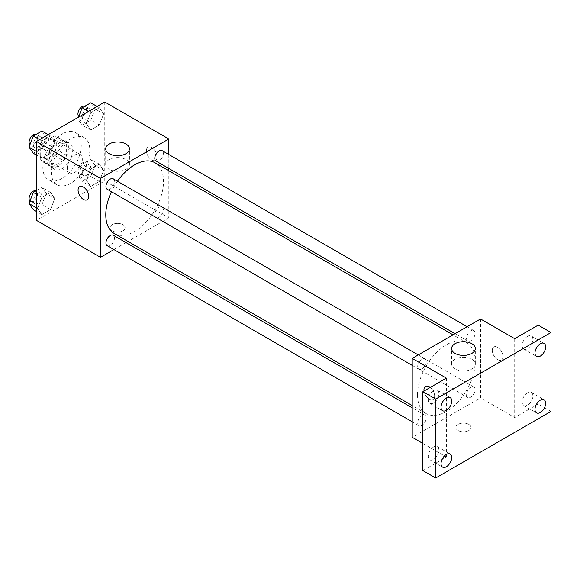 <?xml version="1.0" encoding="UTF-8"?>
<svg xmlns="http://www.w3.org/2000/svg" width="580" height="580" viewBox="0 0 580 580"><rect width="100%" height="100%" fill="white"/><g stroke="black" fill="none" stroke-linecap="round" stroke-linejoin="round"><path stroke-width="0.43" stroke-dasharray="2.9 2.17" d="M67.396 167.961A10.57 6.104 120 0 0 69.578 172.797A10.57 6.104 120 0 0 80.149 166.699A10.57 6.104 120 0 0 80.149 154.498A10.57 6.104 120 0 0 72.007 157.325A10.57 6.104 120 0 0 67.396 167.961M41.774 153.171A10.57 6.104 120 0 0 43.957 158.006A10.57 6.104 120 0 0 54.527 151.909A10.57 6.104 120 0 0 54.527 139.7A10.57 6.104 120 0 0 46.385 142.535A10.57 6.104 120 0 0 41.774 153.171M43.768 142.158L54.723 135.829A14.348 8.287 120 0 1 56.419 136.43A14.348 8.287 120 0 1 57.782 137.598L57.782 150.249A14.348 8.287 120 0 1 54.723 155.556L43.768 161.878A14.348 8.287 120 0 1 42.072 161.284A14.348 8.287 120 0 1 40.701 160.109L40.701 147.458A14.348 8.287 120 0 1 43.768 142.158L52.309 147.088L63.264 140.759L54.723 135.829M54.723 155.556L63.264 160.486L52.309 166.808L43.768 161.878M40.701 160.109L49.242 165.039L49.242 152.395L40.701 147.458M49.242 165.039A14.348 8.287 120 0 0 50.612 166.213A14.348 8.287 120 0 0 52.309 166.808M63.264 160.486A14.348 8.287 120 0 0 66.323 155.179L57.782 150.249M63.264 140.759A14.348 8.287 120 0 1 64.96 141.361A14.348 8.287 120 0 1 66.323 142.528L66.323 155.179M52.309 147.088A14.348 8.287 120 0 0 49.242 152.395M57.782 166.112A15.095 8.714 -60 0 1 50.235 166.859A15.095 8.714 -60 0 1 50.235 149.43A15.095 8.714 -60 0 1 65.337 140.708A15.095 8.714 -60 0 1 67.65 152.808A15.095 8.714 -60 0 1 57.782 166.112M62.053 168.577A15.095 8.714 120 0 0 71.92 155.273A15.095 8.714 120 0 0 69.607 143.173A15.095 8.714 120 0 0 57.971 147.219A15.095 8.714 120 0 0 51.381 162.415A15.095 8.714 120 0 0 54.506 169.324A15.095 8.714 120 0 0 62.053 168.577M66.323 142.528L57.782 137.598M42.84 167.344A27.173 15.689 120 0 0 48.466 179.785A27.173 15.689 120 0 0 75.647 164.096A27.173 15.689 120 0 0 75.639 132.719A27.173 15.689 120 0 0 54.701 139.998A27.173 15.689 120 0 0 42.84 167.344M51.381 172.274A27.173 15.689 120 0 0 57.007 184.715A27.173 15.689 120 0 0 84.187 169.026A27.173 15.689 120 0 0 84.18 137.649A27.173 15.689 120 0 0 63.242 144.928A27.173 15.689 120 0 0 51.381 172.274M103.653 170.303L99.34 181.424L90.705 186.405L86.391 180.264L90.705 169.15L99.34 164.162L103.653 170.303L99.34 181.424L90.705 186.405L86.391 180.264L90.705 169.15L99.34 164.162L103.653 170.303L95.113 165.373L90.792 176.494L82.164 181.475L77.85 175.334L82.164 164.213L90.792 159.232L95.113 165.373M103.653 113.89L99.34 125.012L90.705 129.993L86.391 123.859L90.705 112.737L99.34 107.757L103.653 113.89L99.34 125.012L90.705 129.993L86.391 123.859L90.705 112.737L99.34 107.757L103.653 113.89L95.113 108.96L90.792 120.082L82.164 125.062L77.85 118.929L78.539 117.145M104.755 102.015L104.755 180.909L36.431 220.349M54.795 198.505L50.482 209.626L41.854 214.607L37.541 208.474L41.854 197.352L50.482 192.371L54.795 198.505L50.482 209.626L41.854 214.607L37.541 208.474L41.854 197.352L50.482 192.371L54.795 198.505L46.255 193.575L41.941 204.696L33.314 209.677M54.795 142.1L50.482 153.214L41.854 158.202L37.541 152.061L41.854 140.94L50.482 135.959L54.795 142.1L50.482 153.214L41.854 158.202L37.541 152.061L41.854 140.94L50.482 135.959L54.795 142.1L46.255 137.17L41.941 148.284L33.314 153.272M168.809 170.745L168.809 217.884L104.755 180.909M168.809 217.884L127.984 241.454M125.998 242.607L113.919 249.581M112.23 230.833A7.547 4.357 0 0 0 120.459 231.775A7.547 4.357 0 0 0 125.121 227.751A7.547 4.357 0 0 0 117.566 223.387A7.547 4.357 0 0 0 110.019 227.751A7.547 4.357 0 0 0 112.23 230.833A7.547 4.357 0 0 0 120.459 231.768A7.547 4.357 0 0 0 125.121 227.744A7.547 4.357 0 0 0 117.566 223.387A7.547 4.357 0 0 0 110.019 227.744A7.547 4.357 0 0 0 112.23 230.825M114.238 233.515A40.825 23.57 120 0 0 155.063 209.945A40.825 23.57 120 0 0 155.063 162.806M117.479 181.279A40.825 23.57 120 0 0 111.44 191.741M168.809 154.505L168.809 168.454M156.056 161.088A6.039 3.487 120 0 0 162.096 157.6A6.039 3.487 120 0 0 162.096 150.626M154.802 214.731A6.039 3.487 120 0 0 156.056 217.493A6.039 3.487 120 0 0 162.096 214.013A6.039 3.487 120 0 0 162.096 207.038A6.039 3.487 120 0 0 157.441 208.655A6.039 3.487 120 0 0 154.802 214.731M107.206 245.702A6.039 3.487 120 0 0 113.245 242.215A6.039 3.487 120 0 0 113.245 235.241M113.245 178.828A6.039 3.487 -60 0 1 114.492 181.598A6.039 3.487 -60 0 1 111.86 187.673A6.039 3.487 -60 0 1 107.206 189.29M146.392 150.706A7.547 4.357 -120 0 0 149.691 158.304A7.547 4.357 -120 0 0 155.505 160.326A7.547 4.357 -120 0 0 155.505 151.605A7.547 4.357 -120 0 0 147.958 147.248A7.547 4.357 -120 0 0 146.392 150.706A7.547 4.357 -120 0 0 149.684 158.304A7.547 4.357 -120 0 0 155.498 160.326A7.547 4.357 -120 0 0 155.498 151.612A7.547 4.357 -120 0 0 147.951 147.248A7.547 4.357 -120 0 0 146.392 150.706M79.634 186.695L79.634 186.695A7.547 4.357 60 0 1 85.456 188.718A7.547 4.357 60 0 1 88.747 196.315A7.547 4.357 60 0 1 87.181 199.767L87.181 199.767M109.171 169.287A11.875 6.859 180 0 1 105.691 164.437A11.875 6.859 180 0 1 117.566 157.579A11.875 6.859 180 0 1 129.441 164.437A11.875 6.859 180 0 1 122.112 170.774A11.875 6.859 180 0 1 109.171 169.287M417.513 394.806A40.825 23.57 120 0 0 425.966 413.497A40.825 23.57 120 0 0 466.791 389.927A40.825 23.57 120 0 0 466.791 342.787A40.825 23.57 120 0 0 435.334 353.72A40.825 23.57 120 0 0 417.513 394.806M426.22 361.572A6.039 3.487 -60 0 1 423.588 367.647A6.039 3.487 -60 0 1 418.934 369.264A6.039 3.487 -60 0 1 418.934 362.29A6.039 3.487 -60 0 1 424.973 358.802A6.039 3.487 -60 0 1 426.22 361.572M466.537 394.704A6.039 3.487 120 0 0 467.784 397.474A6.039 3.487 120 0 0 473.824 393.987A6.039 3.487 120 0 0 473.824 387.012A6.039 3.487 120 0 0 469.169 388.629A6.039 3.487 120 0 0 466.537 394.704M417.68 422.914A6.039 3.487 120 0 0 418.934 425.676A6.039 3.487 120 0 0 424.973 422.189A6.039 3.487 120 0 0 424.973 415.215A6.039 3.487 120 0 0 420.319 416.832A6.039 3.487 120 0 0 417.68 422.914M466.537 338.299A6.039 3.487 120 0 0 467.784 341.062A6.039 3.487 120 0 0 473.824 337.575A6.039 3.487 120 0 0 473.824 330.6A6.039 3.487 120 0 0 469.169 332.217A6.039 3.487 120 0 0 466.537 338.299M480.537 318.971L480.537 397.865L412.213 437.305M551 411.423L538.189 404.028L514.699 417.586L480.537 397.865M422.892 443.475L446.375 457.033L422.892 470.59M458.12 430.527A7.547 4.357 0 0 0 466.349 431.476A7.547 4.357 0 0 0 471.011 427.446A7.547 4.357 0 0 0 463.456 423.088A7.547 4.357 0 0 0 455.909 427.446A7.547 4.357 0 0 0 458.12 430.527A7.547 4.357 0 0 0 466.349 431.469A7.547 4.357 0 0 0 471.011 427.446A7.547 4.357 0 0 0 463.456 423.088A7.547 4.357 0 0 0 455.909 427.446A7.547 4.357 0 0 0 458.12 430.527M514.699 338.691L514.699 417.586M492.282 350.4A7.547 4.357 -120 0 0 495.581 357.998A7.547 4.357 -120 0 0 501.396 360.02A7.547 4.357 -120 0 0 501.396 351.306A7.547 4.357 -120 0 0 493.848 346.949A7.547 4.357 -120 0 0 492.282 350.4A7.547 4.357 -120 0 0 495.574 357.998A7.547 4.357 -120 0 0 501.396 360.02A7.547 4.357 -120 0 0 501.396 351.306A7.547 4.357 -120 0 0 493.841 346.949A7.547 4.357 -120 0 0 492.282 350.407M446.375 457.033L446.375 378.138M425.524 386.389L425.524 386.389A7.547 4.357 60 0 1 431.346 388.411A7.547 4.357 60 0 1 434.637 396.01A7.547 4.357 60 0 1 433.072 399.468A7.547 4.357 60 0 1 427.714 397.902A7.547 4.357 60 0 1 424.052 391.029A7.547 4.357 60 0 0 427.721 397.902A7.547 4.357 60 0 0 433.079 399.468L433.072 399.468A7.547 4.357 60 0 0 434.637 396.01A7.547 4.357 60 0 0 430.273 387.433M455.061 368.981A11.875 6.859 180 0 1 451.588 364.131A11.875 6.859 180 0 1 463.456 357.28A11.875 6.859 180 0 1 475.332 364.131A11.875 6.859 180 0 1 468.002 370.468A11.875 6.859 180 0 1 455.061 368.981M527.51 392.783A7.547 4.357 120 0 0 522.58 399.439A7.547 4.357 120 0 0 523.74 405.485A7.547 4.357 120 0 0 531.287 401.128A7.547 4.357 120 0 0 531.287 392.406A7.547 4.357 120 0 0 527.51 392.783M527.51 336.371A7.547 4.357 120 0 0 522.58 343.026A7.547 4.357 120 0 0 523.74 349.073A7.547 4.357 120 0 0 531.287 344.716A7.547 4.357 120 0 0 531.287 336.001A7.547 4.357 120 0 0 527.51 336.371M538.189 325.133L538.189 404.028M433.564 447.021A7.547 4.357 120 0 0 428.635 453.676A7.547 4.357 120 0 0 429.795 459.723A7.547 4.357 120 0 0 437.342 455.365A7.547 4.357 120 0 0 437.342 446.651A7.547 4.357 120 0 0 433.564 447.021M433.564 390.615A7.547 4.357 120 0 0 428.635 397.264A7.547 4.357 120 0 0 429.795 403.317A7.547 4.357 120 0 0 437.342 398.953A7.547 4.357 120 0 0 437.342 390.238A7.547 4.357 120 0 0 433.564 390.615M41.941 131.029L46.255 137.17M33.357 144.616A6.039 3.487 120 0 0 34.611 147.378A6.039 3.487 120 0 0 40.651 143.891A6.039 3.487 120 0 0 40.651 136.916A6.039 3.487 120 0 0 35.996 138.54A6.039 3.487 120 0 0 33.357 144.616M50.482 153.214L41.941 148.284M41.854 158.202L36.431 155.07M37.541 152.061L36.431 151.424M41.854 140.94L39.592 139.635M50.482 135.959L48.22 134.654M29.964 144.637A6.039 3.487 120 0 0 30.341 144.913A6.039 3.487 120 0 0 36.38 141.426A6.039 3.487 120 0 0 36.38 134.451A6.039 3.487 120 0 0 36.185 134.357M90.792 102.827L95.113 108.96M82.208 116.413A6.039 3.487 120 0 0 83.462 119.175A6.039 3.487 120 0 0 89.501 115.688A6.039 3.487 120 0 0 89.501 108.714A6.039 3.487 120 0 0 84.847 110.331A6.039 3.487 120 0 0 82.208 116.413M99.34 125.012L90.792 120.082M90.705 129.993L82.164 125.062M86.391 123.859L77.85 118.929M90.705 112.737L88.443 111.432M99.34 107.757L97.07 106.452M78.822 116.435A6.039 3.487 120 0 0 79.192 116.71A6.039 3.487 120 0 0 85.231 113.223A6.039 3.487 120 0 0 85.231 106.249A6.039 3.487 120 0 0 85.035 106.147M36.431 190.617L41.941 187.442L46.255 193.575M33.357 201.021A6.039 3.487 120 0 0 34.611 203.79A6.039 3.487 120 0 0 40.651 200.303A6.039 3.487 120 0 0 40.651 193.329A6.039 3.487 120 0 0 35.996 194.945A6.039 3.487 120 0 0 33.357 201.021M50.482 209.626L41.941 204.696M41.854 214.607L36.431 211.482M37.541 208.474L36.431 207.829M41.854 197.352L36.431 194.22M50.482 192.371L41.941 187.442M29.964 201.05A6.039 3.487 120 0 0 30.341 201.325A6.039 3.487 120 0 0 36.38 197.838A6.039 3.487 120 0 0 36.38 190.863A6.039 3.487 120 0 0 36.185 190.762M82.208 172.818A6.039 3.487 120 0 0 83.462 175.581A6.039 3.487 120 0 0 89.501 172.1A6.039 3.487 120 0 0 89.501 165.126A6.039 3.487 120 0 0 84.847 166.743A6.039 3.487 120 0 0 82.208 172.818M99.34 181.424L90.792 176.494M90.705 186.405L82.164 181.475M86.391 180.264L77.85 175.334M90.705 169.15L82.164 164.213M99.34 164.162L90.792 159.232M77.938 170.353A6.039 3.487 120 0 0 79.192 173.115A6.039 3.487 120 0 0 85.231 169.628A6.039 3.487 120 0 0 85.231 162.661A6.039 3.487 120 0 0 80.576 164.278A6.039 3.487 120 0 0 77.938 170.353M43.957 158.006L69.578 172.797M54.527 139.7L80.149 154.498M69.607 143.173L65.337 140.708M54.506 169.324L50.235 166.859M64.96 141.361L56.419 136.43M50.612 166.213L42.072 161.284M84.18 137.649L75.639 132.719M57.007 184.715L48.466 179.785M129.441 164.437L129.441 148.857M105.691 164.437L105.691 148.857M466.791 342.787L453.038 334.849M425.966 413.497L412.213 405.558M412.213 365.385L418.934 369.264M418.252 354.931L424.973 358.802M473.824 387.012L162.096 207.038M467.784 397.474L156.056 217.493M424.973 415.215L412.213 407.849M418.934 425.676L412.213 421.798M473.824 330.6L467.11 326.721M467.784 341.062L455.032 333.696M475.332 364.131L475.332 348.551M451.588 364.131L451.588 348.551M523.74 405.485L536.551 412.88M531.287 392.406L544.098 399.809M429.795 459.723L442.605 467.117M437.342 446.651L450.152 454.046M429.795 403.317L442.605 410.712M437.342 390.238L450.152 397.634M523.74 349.073L536.551 356.468M531.287 336.001L544.098 343.396M40.651 136.916L36.38 134.451M34.611 147.378L30.341 144.913M89.501 108.714L85.231 106.249M83.462 119.175L79.192 116.71M40.651 193.329L36.38 190.863M34.611 203.79L30.341 201.325M89.501 165.126L85.231 162.661M83.462 175.581L79.192 173.115"/><path stroke-width="0.87" d="M113.919 249.581L100.485 257.332L36.431 220.349L36.431 141.455L104.755 102.015L168.809 138.99L168.809 154.505M127.984 241.454L125.998 242.607M111.44 191.741A40.825 23.57 120 0 0 105.785 214.832A40.825 23.57 120 0 0 114.238 233.515L412.213 405.558M453.038 334.849L155.063 162.806A40.825 23.57 120 0 0 117.479 181.279M168.809 168.454L168.809 170.745M100.485 257.332L100.485 178.437L168.809 138.99M467.11 326.721L162.096 150.626A6.039 3.487 120 0 0 157.441 152.243A6.039 3.487 120 0 0 154.802 158.318A6.039 3.487 120 0 0 156.056 161.088L455.032 333.696M412.213 407.849L113.245 235.241A6.039 3.487 120 0 0 108.59 236.857A6.039 3.487 120 0 0 105.951 242.933A6.039 3.487 120 0 0 107.206 245.702L412.213 421.798M412.213 365.385L107.206 189.29A6.039 3.487 -60 0 1 107.206 182.316A6.039 3.487 -60 0 1 113.245 178.828L418.252 354.931M100.485 178.437L36.431 141.455M109.171 153.7A11.875 6.859 180 0 1 105.691 148.857A11.875 6.859 180 0 1 117.566 141.999A11.875 6.859 180 0 1 129.441 148.857A11.875 6.859 180 0 1 122.112 155.186A11.875 6.859 180 0 1 109.171 153.7M88.747 196.315A7.547 4.357 60 0 1 87.181 199.767A7.547 4.357 60 0 1 79.634 195.409A7.547 4.357 60 0 1 79.634 186.695A7.547 4.357 60 0 1 85.448 188.718A7.547 4.357 60 0 1 88.747 196.315M87.181 199.767A7.547 4.357 60 0 1 79.634 195.409A7.547 4.357 60 0 1 79.634 186.695M422.892 443.475L412.213 437.305L412.213 358.418L480.537 318.971L514.699 338.691L538.189 325.133L551 332.529L551 411.423L435.703 477.985L422.892 470.59L422.892 391.696L446.375 378.138L412.213 358.418M435.703 477.985L435.703 399.091L422.892 391.696M435.703 399.091L551 332.529M455.061 353.401A11.875 6.859 180 0 1 451.588 348.551A11.875 6.859 180 0 1 463.456 341.7A11.875 6.859 180 0 1 475.332 348.551A11.875 6.859 180 0 1 468.002 354.887A11.875 6.859 180 0 1 455.061 353.401M425.524 386.389A7.547 4.357 60 0 0 424.052 391.029A7.547 4.357 60 0 1 425.524 386.396A7.547 4.357 60 0 1 430.273 387.433M540.321 356.098A7.547 4.357 -60 0 1 536.551 356.468A7.547 4.357 -60 0 1 535.391 350.421A7.547 4.357 -60 0 1 540.321 343.773A7.547 4.357 -60 0 1 544.098 343.396A7.547 4.357 -60 0 1 545.258 349.443A7.547 4.357 -60 0 1 540.321 356.098M446.375 410.336A7.547 4.357 -60 0 1 442.605 410.712A7.547 4.357 -60 0 1 441.445 404.659A7.547 4.357 -60 0 1 446.375 398.01A7.547 4.357 -60 0 1 450.152 397.634A7.547 4.357 -60 0 1 451.312 403.687A7.547 4.357 -60 0 1 446.375 410.336M446.375 466.748A7.547 4.357 -60 0 1 442.605 467.117A7.547 4.357 -60 0 1 441.445 461.071A7.547 4.357 -60 0 1 446.375 454.415A7.547 4.357 -60 0 1 450.152 454.046A7.547 4.357 -60 0 1 451.312 460.092A7.547 4.357 -60 0 1 446.375 466.748M540.321 412.51A7.547 4.357 -60 0 1 536.551 412.88A7.547 4.357 -60 0 1 535.391 406.834A7.547 4.357 -60 0 1 540.321 400.178A7.547 4.357 -60 0 1 544.098 399.809A7.547 4.357 -60 0 1 545.258 405.855A7.547 4.357 -60 0 1 540.321 412.51M36.431 155.07L33.314 153.272L29 147.131L33.314 136.01L41.941 131.029L48.22 134.654M36.431 151.424L29 147.131M39.592 139.635L33.314 136.01M36.185 134.357A6.039 3.487 120 0 0 31.603 136.206A6.039 3.487 120 0 0 29.087 142.151A6.039 3.487 120 0 0 29.964 144.637M78.539 117.145L82.164 107.807L90.792 102.827L97.07 106.452M88.443 111.432L82.164 107.807M85.035 106.147A6.039 3.487 120 0 0 80.453 107.996A6.039 3.487 120 0 0 77.938 113.941A6.039 3.487 120 0 0 78.822 116.435M36.431 211.482L33.314 209.677L29 203.544L33.314 192.422L36.431 190.617M36.431 207.829L29 203.544M36.431 194.22L33.314 192.422M36.185 190.762A6.039 3.487 120 0 0 31.603 192.611A6.039 3.487 120 0 0 29.087 198.556A6.039 3.487 120 0 0 29.964 201.05"/></g></svg>
